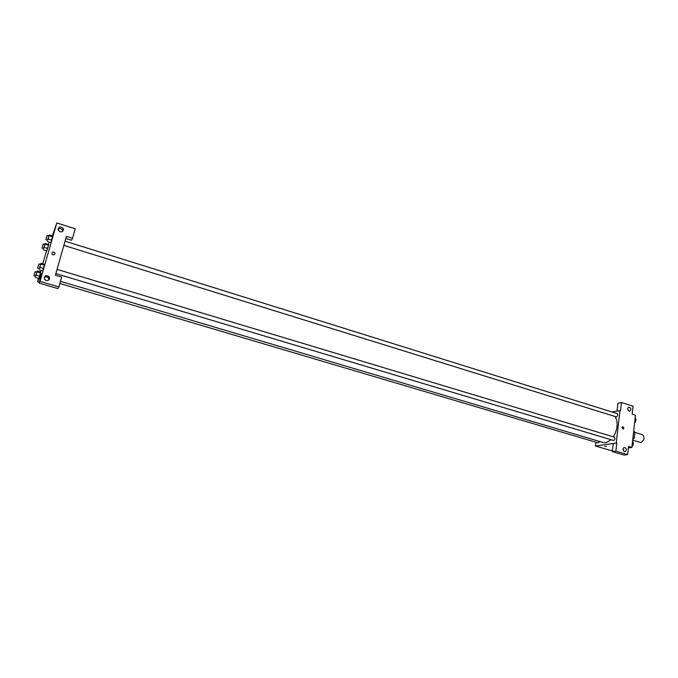 <?xml version="1.0" encoding="UTF-8"?>
<svg xmlns="http://www.w3.org/2000/svg" width="678" height="678" viewBox="0 0 678 678"><rect width="100%" height="100%" fill="white"/><g stroke="black" fill="none" stroke-linecap="round" stroke-linejoin="round"><path stroke-width="1.02" d="M632.684 440.259L640.964 442.59C644.363 440.158 644.905 437.547 642.591 434.742L634.862 432.378M633.591 432.039L634.879 432.428L633.71 430.988M634.879 432.428L634.269 438.005L632.735 439.742M632.972 437.615L634.269 438.005M617.039 410.936L617.929 403.249L621.472 402.503L633.049 406.19L632.159 414.165L635.456 415.207L631.888 447.429L628.387 447.938M612.471 450.268L610.768 450.523L595.445 446.005L595.903 442.234M611.92 411.961L620.548 410.521L621.472 402.503M628.209 410.521L627.709 408.283M629.082 411.131L630.184 411.004C631.413 408.631 630.828 407.385 628.413 407.266C627.235 408.715 627.464 410.004 629.082 411.131M606.624 446.387L604.7 446.277L606.624 446.387M631.888 447.429L628.557 446.438L627.642 454.591L624.048 455.091L612.319 451.633L613.259 443.48L616.819 442.929L595.445 446.005M623.616 450.912L623.192 448.505M624.523 451.556L625.523 451.48C626.947 449.183 626.43 447.878 623.972 447.565C622.65 449.031 622.828 450.361 624.523 451.556M612.319 451.633L615.878 451.124L616.819 442.929M627.642 454.591L615.878 451.124M621.895 427.632L622.379 426.818C623.802 426.928 624.133 427.674 623.362 429.047L621.895 427.632L623.362 429.047C624.133 427.674 623.802 426.928 622.379 426.818M619.989 410.343L616.251 442.759M59.834 283.489L598.216 442.92L599.683 441.488M63.859 245.368L616.421 416.919C617.819 415.86 618.065 414.75 617.141 413.588L65.054 241.173M55.867 273.607L613.683 440.514C615.107 439.454 615.336 438.335 614.387 437.14L57.062 269.378M60.435 281.336L603.42 442.598L605.895 442.742L611.073 439.802M613.429 436.852C617.683 429.166 618.268 422.419 615.183 416.614M55.401 275.243L66.402 236.402L72.538 238.325L75.224 228.774L56.808 222.909L40.019 281.387L58.867 286.938L61.63 277.107L55.401 275.243M52.986 254.826L52.003 254.072C51.875 251.902 52.808 251.453 54.782 252.741C55.215 254.225 54.613 254.92 52.986 254.826C54.613 254.92 55.215 254.225 54.782 252.741C52.808 251.462 51.875 251.902 52.003 254.072M60.045 231.783L58.325 230.41C58.274 226.723 59.876 226.054 63.139 228.384C63.774 230.867 62.74 231.995 60.045 231.783M46.138 280.506L44.511 279.336C44.112 275.565 45.672 274.709 49.189 276.768C50.036 279.378 49.019 280.616 46.138 280.506M62.681 231.3L62.376 229.893L60.656 228.503L58.003 229.011M48.875 279.912L48.477 278.073C47.138 276.565 45.672 276.37 44.087 277.497M58.867 286.938L57.867 288.608L39.129 283.099L41.951 273.268L37.595 281.811L38.561 278.438M39.129 283.099L40.019 281.387M56.808 222.909L52.376 235.986M65.808 238.503L71.461 240.275L72.538 238.325M49.121 235.732L52.664 236.842L50.85 242.571L52.706 236.088L49.172 234.978L47.485 240.283M45.112 244.199L48.57 245.266L46.807 250.835L48.63 244.504L45.18 243.444L43.536 248.614M37.112 271.903L40.612 272.946L38.841 278.522L40.688 272.09L37.205 271.056L35.544 276.293M40.934 264.132L44.519 265.208L42.697 270.946L44.587 264.361L41.011 263.276L39.307 268.658M48.358 244.419L49.409 242.122M40.417 272.005L40.875 270.403M42.773 263.81L46.536 250.75M37.595 281.811L39.349 282.328M36.807 272.175L37.205 271.056M33.908 275.81L35.705 276.26L36.9 272.209L35.154 271.683L33.908 275.81L35.154 271.683M36.18 275.132L39.68 276.166M35.349 277.488L38.841 278.514M44.799 244.529L45.18 243.444M41.917 248.114L43.706 248.563L44.892 244.563L43.163 244.029L41.917 248.114L43.163 244.029M44.197 247.377L47.655 248.436M43.35 249.775L46.807 250.835M40.604 264.428L41.011 263.276M37.629 268.149L39.477 268.615L40.705 264.454L38.917 263.92L37.629 268.149L38.917 263.92M39.977 267.437L43.57 268.513M39.112 269.869L42.697 270.946M48.782 236.097L49.172 234.978M45.824 239.766L47.663 240.232L48.884 236.122L47.104 235.571L45.824 239.766L47.104 235.571M48.18 238.987L51.731 240.088M47.307 241.47L50.85 242.571M632.506 441.861L633.388 442.556L633.082 445.276L632.015 446.26M632.455 442.276L633.388 442.556M632.159 444.997L633.082 445.276M635.091 418.462L635.972 419.106L635.676 421.792L634.616 422.801M635.057 418.818L635.972 419.106M634.761 421.513L635.676 421.792M630.184 411.004L629.294 411.182M625.523 451.48L624.684 451.599M63.139 228.384L62.376 229.893M49.189 276.768L48.477 278.073"/></g></svg>
